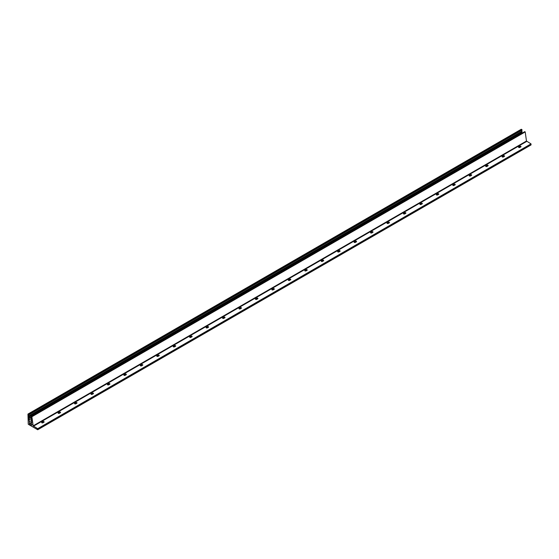 <?xml version="1.0" encoding="UTF-8"?>
<svg xmlns="http://www.w3.org/2000/svg" width="559" height="559" viewBox="0 0 559 559"><rect width="100%" height="100%" fill="white"/><g stroke="black" fill="none" stroke-linecap="round" stroke-linejoin="round"><path stroke-width="0.84" d="M43.546 422.443A0.755 0.433 0 0 0 42.847 422.562L42.232 422.918M59.988 412.954A0.755 0.433 0 0 0 59.289 413.073L58.674 413.422M76.436 403.458A0.755 0.433 0 0 0 75.738 403.577L75.123 403.933M92.878 393.962A0.755 0.433 0 0 0 92.179 394.081L91.564 394.437M109.319 384.473A0.755 0.433 0 0 0 108.628 384.585L108.013 384.941M125.768 374.977A0.755 0.433 0 0 0 125.069 375.096L124.454 375.452M142.21 365.481A0.755 0.433 0 0 0 141.511 365.6L140.896 365.956M158.651 355.992A0.755 0.433 0 0 0 157.959 356.104L157.345 356.46M175.1 346.496A0.755 0.433 0 0 0 174.401 346.615L173.786 346.964M191.541 337A0.755 0.433 0 0 0 190.843 337.119L190.228 337.475M207.983 327.504A0.755 0.433 0 0 0 207.291 327.623L206.676 327.979M224.432 318.015A0.755 0.433 0 0 0 223.733 318.134L223.118 318.483M240.873 308.519A0.755 0.433 0 0 0 240.174 308.638L239.559 308.994M257.322 299.023A0.755 0.433 0 0 0 256.623 299.142L256.008 299.498M273.763 289.534A0.755 0.433 0 0 0 273.065 289.646L272.45 290.002M290.205 280.038A0.755 0.433 0 0 0 289.513 280.157L288.898 280.506M306.653 270.542A0.755 0.433 0 0 0 305.955 270.661L305.34 271.017M323.095 261.046A0.755 0.433 0 0 0 322.396 261.165L321.781 261.521M339.537 251.557A0.755 0.433 0 0 0 338.845 251.676L338.23 252.025M355.985 242.061A0.755 0.433 0 0 0 355.286 242.18L354.672 242.536M372.427 232.565A0.755 0.433 0 0 0 371.728 232.684L371.113 233.04M388.875 223.076A0.755 0.433 0 0 0 388.177 223.188L387.562 223.544M405.317 213.58A0.755 0.433 0 0 0 404.618 213.699L404.003 214.055M421.759 204.084A0.755 0.433 0 0 0 421.067 204.203L420.452 204.559M438.207 194.595A0.755 0.433 0 0 0 437.508 194.707L436.893 195.063M454.649 185.099A0.755 0.433 0 0 0 453.95 185.218L453.335 185.567M471.09 175.603A0.755 0.433 0 0 0 470.399 175.722L469.784 176.078M487.539 166.107A0.755 0.433 0 0 0 486.84 166.226L486.225 166.582M503.98 156.618A0.755 0.433 0 0 0 503.282 156.737L502.667 157.086M520.422 147.122A0.755 0.433 0 0 0 519.73 147.241L519.115 147.597M37.355 428.879L37.698 429.752L28.25 424.267L27.95 414.079L28.677 414.505L522.001 129.688L28.677 414.505M43.916 422.234L42.931 422.8A0.755 0.433 180 0 1 41.862 422.185L42.847 421.612A0.755 0.433 180 0 1 43.916 422.234M60.358 412.738L59.373 413.311A0.755 0.433 180 0 1 58.304 412.689L59.289 412.123A0.755 0.433 180 0 1 60.358 412.738M76.807 403.242L75.821 403.815A0.755 0.433 180 0 1 74.752 403.193L75.738 402.627A0.755 0.433 180 0 1 76.807 403.242M93.248 393.753L92.263 394.319A0.755 0.433 180 0 1 91.194 393.704L92.179 393.131A0.755 0.433 180 0 1 93.248 393.753M109.697 384.257L108.705 384.823A0.755 0.433 180 0 1 107.635 384.208L108.628 383.642A0.755 0.433 180 0 1 109.697 384.257M126.138 374.761L125.153 375.334A0.755 0.433 180 0 1 124.084 374.712L125.069 374.146A0.755 0.433 180 0 1 126.138 374.761M142.58 365.265L141.595 365.838A0.755 0.433 180 0 1 140.526 365.223L141.511 364.65A0.755 0.433 180 0 1 142.58 365.265M159.029 355.776L158.036 356.342A0.755 0.433 180 0 1 156.967 355.727L157.959 355.154A0.755 0.433 180 0 1 159.029 355.776M175.47 346.28L174.485 346.853A0.755 0.433 180 0 1 173.416 346.231L174.401 345.665A0.755 0.433 180 0 1 175.47 346.28M191.912 336.784L190.926 337.356A0.755 0.433 180 0 1 189.857 336.742L190.843 336.169A0.755 0.433 180 0 1 191.912 336.784M208.36 327.294L207.375 327.86A0.755 0.433 180 0 1 206.306 327.246L207.291 326.673A0.755 0.433 180 0 1 208.36 327.294M224.802 317.798L223.817 318.364A0.755 0.433 180 0 1 222.748 317.75L223.733 317.184A0.755 0.433 180 0 1 224.802 317.798M241.243 308.302L240.258 308.875A0.755 0.433 180 0 1 239.189 308.254L240.174 307.688A0.755 0.433 180 0 1 241.243 308.302M257.692 298.813L256.707 299.379A0.755 0.433 180 0 1 255.638 298.765L256.623 298.192A0.755 0.433 180 0 1 257.692 298.813M274.134 289.317L273.148 289.883A0.755 0.433 180 0 1 272.079 289.269L273.065 288.703A0.755 0.433 180 0 1 274.134 289.317M290.582 279.821L289.59 280.394A0.755 0.433 180 0 1 288.521 279.773L289.513 279.207A0.755 0.433 180 0 1 290.582 279.821M307.024 270.325L306.039 270.898A0.755 0.433 180 0 1 304.969 270.283L305.955 269.711A0.755 0.433 180 0 1 307.024 270.325M323.465 260.836L322.48 261.402A0.755 0.433 180 0 1 321.411 260.787L322.396 260.214A0.755 0.433 180 0 1 323.465 260.836M339.914 251.34L338.922 251.913A0.755 0.433 180 0 1 337.853 251.291L338.845 250.725A0.755 0.433 180 0 1 339.914 251.34M356.356 241.844L355.37 242.417A0.755 0.433 180 0 1 354.301 241.802L355.286 241.229A0.755 0.433 180 0 1 356.356 241.844M372.797 232.355L371.812 232.921A0.755 0.433 180 0 1 370.743 232.306L371.728 231.733A0.755 0.433 180 0 1 372.797 232.355M389.246 222.859L388.26 223.425A0.755 0.433 180 0 1 387.191 222.81L388.177 222.244A0.755 0.433 180 0 1 389.246 222.859M405.687 213.363L404.702 213.936A0.755 0.433 180 0 1 403.633 213.314L404.618 212.748A0.755 0.433 180 0 1 405.687 213.363M422.129 203.874L421.144 204.44A0.755 0.433 180 0 1 420.075 203.825L421.067 203.252A0.755 0.433 180 0 1 422.129 203.874M438.577 194.378L437.592 194.944A0.755 0.433 180 0 1 436.523 194.329L437.508 193.756A0.755 0.433 180 0 1 438.577 194.378M455.019 184.882L454.034 185.455A0.755 0.433 180 0 1 452.965 184.833L453.95 184.267A0.755 0.433 180 0 1 455.019 184.882M471.468 175.386L470.475 175.959A0.755 0.433 180 0 1 469.406 175.344L470.399 174.771A0.755 0.433 180 0 1 471.468 175.386M487.909 165.897L486.924 166.463A0.755 0.433 180 0 1 485.855 165.848L486.84 165.275A0.755 0.433 180 0 1 487.909 165.897M519.807 147.478A0.755 0.433 180 0 1 518.745 146.863L519.73 146.29A0.755 0.433 180 0 1 520.799 146.905L519.807 147.478M31.667 425.119L32.163 424.903L31.611 424.309L31.444 416.462L31.877 416.741L33.149 425.846L37.698 428.704L531.022 143.887L526.473 141.029L525.201 131.924L524.768 131.644L31.444 416.462L524.782 131.644M503.366 156.974A0.755 0.433 180 0 1 502.296 156.352L503.282 155.786A0.755 0.433 180 0 1 504.351 156.401L503.366 156.974M37.719 429.752L531.043 144.935L37.726 429.738L531.05 144.921L530.729 144.439M37.383 428.865L531.022 143.887M37.705 429.081L531.05 144.243M37.726 429.06L531.05 143.929M31.584 425.175L29.543 423.995L29.299 421.821L31.8 420.375M29.299 421.821L29.166 419.977L31.66 418.53M28.719 418.188L29.166 419.977M28.74 418.174L29.054 418.551L29.026 418.09L31.451 416.693M28.411 414.596L29.026 418.09M522.274 133.084L521.882 131.798M28.809 416.469L522.12 131.295L28.677 416.043L522.022 131.218M521.847 131.309L521.764 130.219M28.432 414.582L28.698 414.89L522.029 130.051M521.274 129.255L522.001 129.688M521.281 129.248L27.957 414.065L521.288 129.248M42.847 422.562L42.847 421.612M41.862 422.8L41.862 422.185M59.289 413.073L59.289 412.123M58.304 413.311L58.304 412.689M75.738 403.577L75.738 402.627M74.752 403.815L74.752 403.193M92.179 394.081L92.179 393.131M91.194 394.319L91.194 393.704M108.628 384.585L108.628 383.642M107.635 384.823L107.635 384.208M125.069 375.096L125.069 374.146M124.084 375.334L124.084 374.712M141.511 365.6L141.511 364.65M140.526 365.838L140.526 365.223M157.959 356.104L157.959 355.154M156.967 356.342L156.967 355.727M174.401 346.615L174.401 345.665M173.416 346.853L173.416 346.231M190.843 337.119L190.843 336.169M189.857 337.356L189.857 336.742M207.291 327.623L207.291 326.673M206.306 327.86L206.306 327.246M223.733 318.134L223.733 317.184M222.748 318.364L222.748 317.75M240.174 308.638L240.174 307.688M239.189 308.875L239.189 308.254M256.623 299.142L256.623 298.192M255.638 299.379L255.638 298.765M273.065 289.646L273.065 288.703M272.079 289.883L272.079 289.269M289.513 280.157L289.513 279.207M288.521 280.394L288.521 279.773M305.955 270.661L305.955 269.711M304.969 270.898L304.969 270.283M322.396 261.165L322.396 260.214M321.411 261.402L321.411 260.787M338.845 251.676L338.845 250.725M337.853 251.913L337.853 251.291M355.286 242.18L355.286 241.229M354.301 242.417L354.301 241.802M371.728 232.684L371.728 231.733M370.743 232.921L370.743 232.306M388.177 223.188L388.177 222.244M387.191 223.425L387.191 222.81M404.618 213.699L404.618 212.748M403.633 213.936L403.633 213.314M421.067 204.203L421.067 203.252M420.075 204.44L420.075 203.825M437.508 194.707L437.508 193.756M436.523 194.944L436.523 194.329M453.95 185.218L453.95 184.267M452.965 185.455L452.965 184.833M470.399 175.722L470.399 174.771M469.406 175.959L469.406 175.344M486.84 166.226L486.84 165.275M485.855 166.463L485.855 165.848M33.393 426.224L526.718 141.399M37.726 429.473L531.05 144.655M37.698 429.431L531.022 144.606M33.149 425.846L526.473 141.029M31.877 416.741L525.201 131.924M31.688 416.539L524.978 131.742L31.632 416.56M29.543 423.995L31.507 422.87M29.299 423.568L31.828 422.108M29.138 419.935L31.66 418.474M29.061 419.9L31.653 418.405L29.047 419.9M28.851 420.005L31.653 418.391M29.061 418.537L31.639 417.063M29.012 418.027L31.444 416.623M28.607 417.182L521.931 132.364M28.593 417.119L521.917 132.301M28.795 416.12L522.12 131.295M28.768 416.078L522.092 131.26M28.516 416.12L521.84 131.302M28.656 414.464L521.98 129.646M518.745 147.478L518.745 146.863M519.73 147.241L519.73 146.29M502.296 156.974L502.296 156.352M503.282 156.737L503.282 155.786M31.667 416.546L524.992 131.728M31.667 424.756L32.017 424.554M28.698 414.89L522.022 130.072"/></g></svg>

